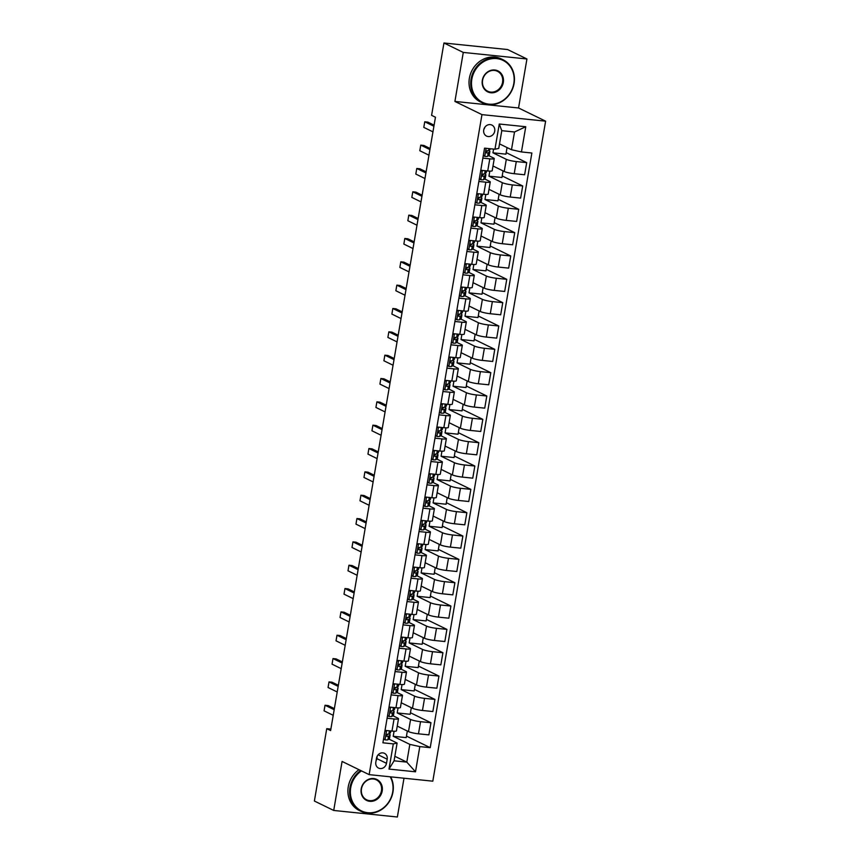 <?xml version="1.0" encoding="UTF-8"?>
<svg xmlns="http://www.w3.org/2000/svg" width="860" height="860" viewBox="0 0 860 860"><rect width="100%" height="100%" fill="white"/><g stroke="black" fill="none" stroke-linecap="round" stroke-linejoin="round"><path stroke-width="1.29" d="M483.718 130.01A6.117 5.472 116 0 0 486.534 136.073A6.117 5.472 116 0 0 494.726 131.139A6.117 5.472 116 0 0 491.898 125.076A6.117 5.472 116 0 0 483.718 130.01M483.9 129.226A6.117 5.472 116 0 0 484.879 127.215M526.933 58.974L463.282 52.428L454.908 101.437L518.558 107.984L526.933 58.974L507.604 49.547L443.954 43L431.591 115.347L435.45 117.229L330.616 730.57L326.746 728.678L314.384 801.025L333.712 810.453L397.363 817L403.996 778.225M518.558 107.984L545.616 121.174L432.806 781.181L369.144 774.634L481.965 114.627L545.616 121.174M386.484 763.314L387.193 759.208A5.934 5.3 116 0 0 384.452 753.328A5.934 5.3 116 0 0 376.529 758.111L375.82 762.218A5.934 5.3 116 0 0 378.561 768.098A5.934 5.3 116 0 0 386.484 763.314L376.82 758.606L377.271 756.005M419.809 746.598L415.498 771.807L389 769.076L393.31 743.879L397.105 743.072L394.073 760.81L406.801 762.121L409.833 744.384L419.809 746.598L430.215 747.673L531.867 153.016L521.45 151.94L511.485 149.726L514.516 131.988L501.778 130.677L498.746 148.415L494.962 149.221L499.273 124.012L525.761 126.732L521.45 151.94M494.962 149.221L484.556 148.146L382.904 742.803L393.31 743.879M463.282 52.428L443.954 43M454.908 101.437L481.965 114.627M369.144 774.634L342.087 761.444L333.712 810.453M330.863 729.108L326.746 728.678M394.847 756.295L406.801 762.121L415.498 771.807M397.105 743.072L388.87 739.062M482.847 158.122L489.802 158.831A7.654 1.075 9.7 0 0 494.253 158.616A7.654 1.075 9.7 0 0 493.586 158.036L488.609 155.606M478.859 181.46L485.814 182.169A7.654 1.075 9.7 0 0 490.254 181.954A7.654 1.075 9.7 0 0 489.598 181.374L484.621 178.945M474.87 204.798L481.815 205.508A7.654 1.075 9.7 0 0 486.265 205.293A7.654 1.075 9.7 0 0 485.61 204.712L480.622 202.283M470.882 228.136L477.827 228.846A7.654 1.075 9.7 0 0 482.277 228.631A7.654 1.075 9.7 0 0 481.621 228.05L476.633 225.621M466.894 251.475L473.838 252.184A7.654 1.075 9.7 0 0 478.289 251.969A7.654 1.075 9.7 0 0 477.633 251.389L472.645 248.959M462.895 274.813L469.85 275.522A7.654 1.075 9.7 0 0 474.301 275.308A7.654 1.075 9.7 0 0 473.645 274.727L468.657 272.298M458.907 298.151L465.862 298.861A7.654 1.075 9.7 0 0 470.312 298.646A7.654 1.075 9.7 0 0 469.646 298.065L464.669 295.636M454.918 321.489L461.874 322.199A7.654 1.075 9.7 0 0 466.324 321.984A7.654 1.075 9.7 0 0 465.658 321.404L460.68 318.974M450.93 344.828L457.885 345.537A7.654 1.075 9.7 0 0 462.336 345.322A7.654 1.075 9.7 0 0 461.669 344.742L456.692 342.312M446.942 368.166L453.897 368.875A7.654 1.075 9.7 0 0 458.348 368.66A7.654 1.075 9.7 0 0 457.681 368.08L452.704 365.65M442.954 391.504L449.909 392.214A7.654 1.075 9.7 0 0 454.36 391.999A7.654 1.075 9.7 0 0 453.693 391.418L448.716 388.989M438.965 414.842L445.921 415.552A7.654 1.075 9.7 0 0 450.361 415.337A7.654 1.075 9.7 0 0 449.705 414.756L444.727 412.327M434.977 438.181L441.922 438.89A7.654 1.075 9.7 0 0 446.372 438.675A7.654 1.075 9.7 0 0 445.716 438.095L440.739 435.665M430.989 461.519L437.933 462.228A7.654 1.075 9.7 0 0 442.384 462.013A7.654 1.075 9.7 0 0 441.728 461.433L436.74 459.003M427.001 484.857L433.945 485.567A7.654 1.075 9.7 0 0 438.396 485.352A7.654 1.075 9.7 0 0 437.74 484.771L432.752 482.342M423.012 508.195L429.957 508.905A7.654 1.075 9.7 0 0 434.408 508.69A7.654 1.075 9.7 0 0 433.752 508.11L428.764 505.68M419.013 531.534L425.969 532.243A7.654 1.075 9.7 0 0 430.419 532.028A7.654 1.075 9.7 0 0 429.763 531.448L424.775 529.018M415.025 554.872L421.981 555.582A7.654 1.075 9.7 0 0 426.431 555.366A7.654 1.075 9.7 0 0 425.764 554.786L420.787 552.356M411.037 578.21L417.992 578.92A7.654 1.075 9.7 0 0 422.443 578.705A7.654 1.075 9.7 0 0 421.776 578.124L416.799 575.695M407.049 601.548L414.004 602.258A7.654 1.075 9.7 0 0 418.454 602.043A7.654 1.075 9.7 0 0 417.788 601.462L412.811 599.033M403.06 624.887L410.016 625.596A7.654 1.075 9.7 0 0 414.466 625.381A7.654 1.075 9.7 0 0 413.8 624.801L408.822 622.371M399.072 648.225L406.027 648.934A7.654 1.075 9.7 0 0 410.467 648.72A7.654 1.075 9.7 0 0 409.812 648.139L404.834 645.709M395.084 671.563L402.029 672.273A7.654 1.075 9.7 0 0 406.479 672.058A7.654 1.075 9.7 0 0 405.823 671.477L400.846 669.048M391.096 694.901L398.04 695.611A7.654 1.075 9.7 0 0 402.491 695.396A7.654 1.075 9.7 0 0 401.835 694.816L396.847 692.386M387.108 718.24L394.052 718.96A7.654 1.075 9.7 0 0 398.502 718.734A7.654 1.075 9.7 0 0 397.847 718.154L392.859 715.724M407.328 731.021L406.2 737.611L393.213 736.278L409.833 744.384M393.213 736.278L394.073 731.236M397.245 726.109L408.5 731.602A7.654 1.075 9.7 0 0 418.476 733.817L428.882 734.881L430.957 722.755L410.446 712.746M411.316 707.683L410.188 714.273L397.202 712.94L410.575 719.465A7.654 1.075 9.7 0 0 420.551 721.68L430.957 722.755M397.202 712.94L398.062 707.898M401.233 702.77L412.488 708.264A7.654 1.075 9.7 0 0 422.464 710.478L432.87 711.542L434.945 699.416L414.434 689.408M415.305 684.345L414.176 690.935L401.19 689.602L414.563 696.127A7.654 1.075 9.7 0 0 424.539 698.341L434.945 699.416M401.19 689.602L402.05 684.56M405.221 679.432L416.476 684.925A7.654 1.075 9.7 0 0 426.452 687.14L436.858 688.204L438.933 676.067L418.433 666.07M419.293 661.007L418.164 667.596L405.178 666.263L418.551 672.789A7.654 1.075 9.7 0 0 428.527 675.003L438.933 676.067M405.178 666.263L406.038 661.222M409.209 656.094L420.465 661.587A7.654 1.075 9.7 0 0 430.441 663.802L440.847 664.866L442.921 652.729L422.421 642.732M423.281 637.668L422.152 644.258L409.166 642.925L422.539 649.45A7.654 1.075 9.7 0 0 432.515 651.665L442.921 652.729M409.166 642.925L410.026 637.883M413.198 632.756L424.453 638.249A7.654 1.075 9.7 0 0 434.429 640.463L444.835 641.528L446.91 629.391L426.41 619.393M427.269 614.33L426.141 620.92L413.155 619.587L426.528 626.112A7.654 1.075 9.7 0 0 436.504 628.327L446.91 629.391M413.155 619.587L414.015 614.545M417.186 609.417L428.452 614.911A7.654 1.075 9.7 0 0 438.417 617.125L448.834 618.189L450.909 606.053L430.398 596.055M431.258 590.992L430.14 597.582L417.143 596.249L430.516 602.774A7.654 1.075 9.7 0 0 440.492 604.988L450.909 606.053M417.143 596.249L418.003 591.207M421.185 586.079L432.44 591.572A7.654 1.075 9.7 0 0 442.406 593.787L452.822 594.851L454.897 582.714L434.386 572.717M435.246 567.654L434.128 574.243L421.131 572.911L434.515 579.436A7.654 1.075 9.7 0 0 444.48 581.65L454.897 582.714M421.131 572.911L421.991 567.869M425.173 562.741L436.428 568.234A7.654 1.075 9.7 0 0 446.404 570.449L456.81 571.513L458.885 559.376L438.374 549.379M439.234 544.315L438.116 550.905L425.119 549.572L438.503 556.097A7.654 1.075 9.7 0 0 448.479 558.312L458.885 559.376M425.119 549.572L425.99 544.53M429.161 539.403L440.417 544.896A7.654 1.075 9.7 0 0 450.393 547.111L460.799 548.175L462.873 536.038L442.362 526.04M443.233 520.977L442.104 527.567L429.118 526.234L442.491 532.759A7.654 1.075 9.7 0 0 452.467 534.974L462.873 536.038M429.118 526.234L429.978 521.192M433.15 516.064L444.405 521.558A7.654 1.075 9.7 0 0 454.381 523.772L464.787 524.837L466.862 512.7L446.351 502.702M447.221 497.639L446.093 504.229L433.107 502.896L446.48 509.421A7.654 1.075 9.7 0 0 456.456 511.635L466.862 512.7M433.107 502.896L433.967 497.854M437.138 492.726L448.393 498.219A7.654 1.075 9.7 0 0 458.369 500.434L468.775 501.498L470.85 489.362L450.339 479.364M451.21 474.301L450.081 480.89L437.095 479.558L450.468 486.083A7.654 1.075 9.7 0 0 460.444 488.297L470.85 489.362M437.095 479.558L437.955 474.516M441.126 469.388L452.381 474.881A7.654 1.075 9.7 0 0 462.358 477.096L472.763 478.16L474.838 466.023L454.327 456.026M455.198 450.962L454.069 457.552L441.083 456.219L454.456 462.744A7.654 1.075 9.7 0 0 464.432 464.959L474.838 466.023M441.083 456.219L441.943 451.177M445.114 446.05L456.37 451.543A7.654 1.075 9.7 0 0 466.346 453.757L476.752 454.822L478.827 442.685L458.315 432.688M459.186 427.624L458.058 434.214L445.071 432.881L458.444 439.406A7.654 1.075 9.7 0 0 468.421 441.621L478.827 442.685M445.071 432.881L445.931 427.839M449.103 422.712L460.358 428.205A7.654 1.075 9.7 0 0 470.334 430.419L480.74 431.483L482.815 419.347L462.315 409.349M463.175 404.286L462.046 410.876L449.06 409.543L462.433 416.068A7.654 1.075 9.7 0 0 472.409 418.283L482.815 419.347M449.06 409.543L449.92 404.501M453.091 399.373L464.346 404.866A7.654 1.075 9.7 0 0 474.322 407.081L484.728 408.145L486.803 396.008L466.303 386.011M467.163 380.948L466.034 387.537L453.048 386.204L466.421 392.73A7.654 1.075 9.7 0 0 476.397 394.944L486.803 396.008M453.048 386.204L453.908 381.163M457.079 376.035L468.334 381.528A7.654 1.075 9.7 0 0 478.31 383.743L488.727 384.807L490.802 372.67L470.291 362.673M471.151 357.61L470.022 364.199L457.036 362.866L470.409 369.392A7.654 1.075 9.7 0 0 480.385 371.606L490.802 372.67M457.036 362.866L457.896 357.825M461.067 352.697L472.333 358.19A7.654 1.075 9.7 0 0 482.299 360.404L492.715 361.469L494.79 349.332L474.279 339.334M475.139 334.271L474.021 340.861L461.024 339.528L474.408 346.053A7.654 1.075 9.7 0 0 484.373 348.268L494.79 349.332M461.024 339.528L461.885 334.486M465.066 329.358L476.322 334.852A7.654 1.075 9.7 0 0 486.298 337.066L496.704 338.13L498.779 325.994L478.267 315.996M479.127 310.933L478.01 317.523L465.013 316.19L478.396 322.715A7.654 1.075 9.7 0 0 488.362 324.929L498.779 325.994M465.013 316.19L465.883 311.148M469.055 306.02L480.31 311.513A7.654 1.075 9.7 0 0 490.286 313.728L500.692 314.792L502.767 302.656L482.256 292.658M483.127 287.595L481.998 294.185L469.012 292.851L482.385 299.377A7.654 1.075 9.7 0 0 492.361 301.591L502.767 302.656M469.012 292.851L469.872 287.81M473.043 282.682L484.298 288.175A7.654 1.075 9.7 0 0 494.274 290.39L504.68 291.454L506.755 279.317L486.244 269.32M487.115 264.256L485.986 270.846L473 269.513L486.373 276.038A7.654 1.075 9.7 0 0 496.349 278.253L506.755 279.317M473 269.513L473.86 264.471M477.031 259.344L488.286 264.837A7.654 1.075 9.7 0 0 498.262 267.051L508.668 268.116L510.743 255.979L490.232 245.981M491.103 240.918L489.974 247.508L476.988 246.175L490.361 252.7A7.654 1.075 9.7 0 0 500.337 254.915L510.743 255.979M476.988 246.175L477.848 241.133M481.019 236.005L492.275 241.499A7.654 1.075 9.7 0 0 502.251 243.713L512.657 244.777L514.731 232.641L494.221 222.643M495.091 217.58L493.962 224.17L480.976 222.837L494.349 229.362A7.654 1.075 9.7 0 0 504.325 231.576L514.731 232.641M480.976 222.837L481.837 217.795M485.008 212.667L496.263 218.16A7.654 1.075 9.7 0 0 506.239 220.375L516.645 221.439L518.72 209.302L498.209 199.305M499.079 194.242L497.951 200.831L484.965 199.499L498.338 206.024A7.654 1.075 9.7 0 0 508.314 208.238L518.72 209.302M484.965 199.499L485.825 194.457M488.996 189.329L500.251 194.822A7.654 1.075 9.7 0 0 510.227 197.037L520.633 198.101L522.708 185.964L502.208 175.967M503.068 170.903L501.939 177.493L488.953 176.16L502.326 182.685A7.654 1.075 9.7 0 0 512.302 184.9L522.708 185.964M488.953 176.16L489.813 171.119M492.984 165.991L504.239 171.484A7.654 1.075 9.7 0 0 514.215 173.698L524.621 174.763L526.696 162.626L506.196 152.628M507.056 147.565L505.927 154.155L492.941 152.822L506.314 159.347A7.654 1.075 9.7 0 0 516.29 161.562L526.696 162.626M492.941 152.822L493.586 149.07M499.52 143.889L511.485 149.726M385.033 730.376L391.977 731.086A7.654 1.075 9.7 0 0 396.428 730.871L398.502 718.734M430.215 747.673L406.457 736.085M389.021 707.038L395.965 707.748A7.654 1.075 9.7 0 0 400.416 707.533L402.491 695.396M393.009 683.7L399.954 684.409A7.654 1.075 9.7 0 0 404.404 684.195L406.479 672.058M396.998 660.362L403.953 661.071A7.654 1.075 9.7 0 0 408.403 660.856L410.467 648.72M400.986 637.024L407.941 637.733A7.654 1.075 9.7 0 0 412.392 637.518L414.466 625.381M404.974 613.685L411.929 614.395A7.654 1.075 9.7 0 0 416.38 614.18L418.454 602.043M408.962 590.347L415.917 591.057A7.654 1.075 9.7 0 0 420.368 590.841L422.443 578.705M412.95 567.009L419.906 567.718A7.654 1.075 9.7 0 0 424.356 567.503L426.431 555.366M416.939 543.67L423.894 544.38A7.654 1.075 9.7 0 0 428.344 544.165L430.419 532.028M420.938 520.332L427.882 521.042A7.654 1.075 9.7 0 0 432.333 520.827L434.408 508.69M424.926 496.994L431.87 497.704A7.654 1.075 9.7 0 0 436.321 497.488L438.396 485.352M428.914 473.656L435.859 474.365A7.654 1.075 9.7 0 0 440.309 474.15L442.384 462.013M432.902 450.317L439.847 451.027A7.654 1.075 9.7 0 0 444.298 450.812L446.372 438.675M436.891 426.979L443.846 427.689A7.654 1.075 9.7 0 0 448.286 427.474L450.361 415.337M440.879 403.641L447.834 404.35A7.654 1.075 9.7 0 0 452.285 404.135L454.36 391.999M444.867 380.303L451.822 381.012A7.654 1.075 9.7 0 0 456.273 380.797L458.348 368.66M448.856 356.964L455.811 357.674A7.654 1.075 9.7 0 0 460.261 357.459L462.336 345.322M452.844 333.626L459.799 334.336A7.654 1.075 9.7 0 0 464.25 334.121L466.324 321.984M456.832 310.288L463.787 310.998A7.654 1.075 9.7 0 0 468.238 310.783L470.312 298.646M460.831 286.95L467.775 287.659A7.654 1.075 9.7 0 0 472.226 287.444L474.301 275.308M464.819 263.611L471.764 264.321A7.654 1.075 9.7 0 0 476.214 264.106L478.289 251.969M468.808 240.273L475.752 240.983A7.654 1.075 9.7 0 0 480.202 240.768L482.277 228.631M472.796 216.935L479.74 217.644A7.654 1.075 9.7 0 0 484.191 217.429L486.265 205.293M476.784 193.597L483.739 194.306A7.654 1.075 9.7 0 0 488.179 194.091L490.254 181.954M480.772 170.258L487.727 170.968A7.654 1.075 9.7 0 0 492.178 170.753L494.253 158.616M394.073 760.81L389 769.076M499.273 124.012L501.778 130.677M525.761 126.732L514.516 131.988M376.078 760.702A5.934 5.3 116 0 0 376.82 758.606M383.592 738.783L385.097 739.847A5.074 0.71 9.7 0 0 387.892 739.783L389.344 738.718A14.631 2.042 9.7 0 0 389.526 738.471L390.128 734.924A14.631 2.042 9.7 0 0 389.032 733.892M385.097 739.847L383.56 738.987M386.688 730.516L384.882 731.247M390.805 730.968L390.515 732.677A14.631 2.042 -170.3 0 1 390.332 732.924L388.881 733.999A5.074 0.71 -170.3 0 1 387.279 734.15C385.946 734.816 385.828 735.569 386.892 736.386A5.074 0.71 9.7 0 0 388.505 736.235L389.956 735.171A14.631 2.042 9.7 0 0 390.128 734.924M387.527 734.161A12.148 1.698 -170.3 0 1 387.677 734.505A12.148 1.698 -170.3 0 1 387.527 734.709L386.161 735.708M334.175 709.715L325.026 705.243L328.122 705.566L334.368 708.608M333.218 715.316L324.069 710.844L325.026 705.243M387.581 715.445L389.085 716.509A5.074 0.71 9.7 0 0 391.88 716.445L393.332 715.38A14.631 2.042 9.7 0 0 393.514 715.133L394.116 711.586A14.631 2.042 9.7 0 0 393.02 710.553M389.085 716.509L387.548 715.649M390.676 707.178L388.87 707.909M394.794 707.63L394.504 709.339A14.631 2.042 -170.3 0 1 394.321 709.586L392.869 710.661A5.074 0.71 -170.3 0 1 391.268 710.812C389.935 711.478 389.816 712.23 390.881 713.047A5.074 0.71 9.7 0 0 392.493 712.897L393.944 711.833A14.631 2.042 9.7 0 0 394.116 711.586M391.515 710.822A12.148 1.698 -170.3 0 1 391.665 711.166A12.148 1.698 -170.3 0 1 391.526 711.37L390.15 712.37M338.163 686.377L329.014 681.905L332.111 682.227L338.356 685.269M337.206 691.977L328.058 687.505L329.014 681.905M391.569 692.106L393.074 693.171A5.074 0.71 9.7 0 0 395.869 693.106L397.32 692.042A14.631 2.042 9.7 0 0 397.503 691.795L398.105 688.247A14.631 2.042 9.7 0 0 397.008 687.215M393.074 693.171L391.536 692.311M394.665 683.84L392.859 684.571M398.782 684.291L398.492 686A14.631 2.042 -170.3 0 1 398.32 686.248L396.858 687.323A5.074 0.71 -170.3 0 1 395.256 687.473C393.934 688.14 393.805 688.892 394.869 689.709A5.074 0.71 9.7 0 0 396.481 689.559L397.933 688.495A14.631 2.042 9.7 0 0 398.105 688.247M395.503 687.484A12.148 1.698 -170.3 0 1 395.654 687.828A12.148 1.698 -170.3 0 1 395.514 688.032L394.138 689.032M342.151 663.038L333.003 658.567L336.099 658.889L342.344 661.931M341.194 668.639L332.046 664.167L333.003 658.567M395.557 668.768L397.062 669.832A5.074 0.71 9.7 0 0 399.857 669.768L401.319 668.704A14.631 2.042 9.7 0 0 401.491 668.457L402.093 664.909A14.631 2.042 9.7 0 0 400.996 663.877M397.062 669.832L395.525 668.972M398.653 660.501L396.847 661.232M402.77 660.953L402.48 662.662A14.631 2.042 -170.3 0 1 402.308 662.909L400.857 663.974A5.074 0.71 -170.3 0 1 399.244 664.135C397.922 664.801 397.793 665.554 398.857 666.371A5.074 0.71 9.7 0 0 400.47 666.221L401.921 665.156A14.631 2.042 9.7 0 0 402.093 664.909M399.491 664.146A12.148 1.698 -170.3 0 1 399.642 664.49A12.148 1.698 -170.3 0 1 399.502 664.694L398.126 665.694M346.15 639.7L336.991 635.228L340.087 635.551L346.333 638.593M345.193 645.301L336.034 640.829L336.991 635.228M399.545 645.43L401.05 646.494A5.074 0.71 9.7 0 0 403.856 646.43L405.307 645.365A14.631 2.042 9.7 0 0 405.479 645.118L406.081 641.571A14.631 2.042 9.7 0 0 404.985 640.539M401.05 646.494L399.513 645.634M402.641 637.163L400.835 637.883M406.758 637.615L406.468 639.324A14.631 2.042 -170.3 0 1 406.296 639.571L404.845 640.635A5.074 0.71 -170.3 0 1 403.233 640.797C401.91 641.463 401.781 642.216 402.856 643.033A5.074 0.71 9.7 0 0 404.458 642.882L405.909 641.818A14.631 2.042 9.7 0 0 406.081 641.571M403.48 640.808A12.148 1.698 -170.3 0 1 403.63 641.151A12.148 1.698 -170.3 0 1 403.49 641.356L402.114 642.355M350.138 616.362L340.979 611.89L344.075 612.212L350.321 615.255M349.181 621.963L340.022 617.491L340.979 611.89M361.479 770.893A23.338 20.844 116 0 0 350.708 787.771A23.338 20.844 116 0 0 367.8 812.711A23.338 20.844 116 0 0 392.687 792.092A23.338 20.844 116 0 0 390.204 776.806M390.687 776.859A23.908 21.36 -64 0 1 392.966 792.028A23.908 21.36 -64 0 1 360.985 811.313A23.908 21.36 -64 0 1 349.966 787.609A23.908 21.36 -64 0 1 360.695 770.517M361.2 788.856A11.664 10.427 -64 0 1 373.648 778.547A11.664 10.427 -64 0 1 382.195 791.007A11.664 10.427 -64 0 1 369.757 801.316A11.664 10.427 -64 0 1 361.2 788.856M381.442 790.845A11.094 9.912 116 0 0 376.325 779.848A11.094 9.912 116 0 0 361.49 788.792A11.094 9.912 116 0 0 366.607 799.789A11.094 9.912 116 0 0 381.442 790.845M360.985 811.313L359.286 810.486A23.908 21.36 -64 0 1 348.257 786.782A23.908 21.36 -64 0 1 358.996 769.689M471.828 79.217A23.338 20.844 116 0 0 488.921 104.157A23.338 20.844 116 0 0 513.807 83.538A23.338 20.844 116 0 0 496.704 58.598A23.338 20.844 116 0 0 471.828 79.217M514.087 83.474A23.908 21.36 -64 0 1 482.105 102.759A23.908 21.36 -64 0 1 471.076 79.056A23.908 21.36 -64 0 1 503.057 59.77A23.908 21.36 -64 0 1 514.087 83.474M482.32 80.302A11.664 10.427 -64 0 1 494.758 69.993A11.664 10.427 -64 0 1 503.304 82.463A11.664 10.427 -64 0 1 490.866 92.772A11.664 10.427 -64 0 1 482.32 80.302M502.562 82.291A11.094 9.912 116 0 0 497.445 71.294A11.094 9.912 116 0 0 482.6 80.238A11.094 9.912 116 0 0 487.717 91.235A11.094 9.912 116 0 0 502.562 82.291M482.105 102.759L480.396 101.931A23.908 21.36 -64 0 1 469.377 78.228A23.908 21.36 -64 0 1 501.358 58.942L503.057 59.77M403.534 622.092L405.038 623.156A5.074 0.71 9.7 0 0 407.844 623.091L409.296 622.027A14.631 2.042 9.7 0 0 409.467 621.78L410.08 618.232A14.631 2.042 9.7 0 0 408.973 617.2M405.038 623.156L403.501 622.296M406.64 613.825L404.823 614.545M410.747 614.276L410.456 615.986A14.631 2.042 -170.3 0 1 410.285 616.233L408.833 617.297A5.074 0.71 -170.3 0 1 407.221 617.458C405.898 618.125 405.769 618.878 406.844 619.695A5.074 0.71 9.7 0 0 408.446 619.544L409.897 618.48A14.631 2.042 9.7 0 0 410.08 618.232M407.468 617.458A12.148 1.698 -170.3 0 1 407.629 617.813A12.148 1.698 -170.3 0 1 407.479 618.017L406.103 619.017M354.127 593.024L344.967 588.552L348.063 588.874L354.309 591.916M353.17 598.625L344.011 594.153L344.967 588.552M407.533 598.754L409.027 599.818A5.074 0.71 9.7 0 0 411.832 599.753L413.284 598.689A14.631 2.042 9.7 0 0 413.456 598.442L414.068 594.894A14.631 2.042 9.7 0 0 412.961 593.862M409.027 599.818L407.489 598.958M410.629 590.487L408.812 591.207M414.735 590.938L414.445 592.647A14.631 2.042 -170.3 0 1 414.273 592.895L412.821 593.959A5.074 0.71 -170.3 0 1 411.209 594.12C409.887 594.787 409.758 595.539 410.833 596.356A5.074 0.71 9.7 0 0 412.435 596.206L413.886 595.141A14.631 2.042 9.7 0 0 414.068 594.894M411.456 594.12A12.148 1.698 -170.3 0 1 411.617 594.475A12.148 1.698 -170.3 0 1 411.467 594.679L410.102 595.679M358.115 569.686L348.956 565.213L352.052 565.536L358.298 568.578M357.158 575.286L347.999 570.814L348.956 565.213M411.521 575.415L413.015 576.479A5.074 0.71 9.7 0 0 415.821 576.415L417.272 575.351A14.631 2.042 9.7 0 0 417.444 575.103L418.057 571.556A14.631 2.042 9.7 0 0 416.95 570.524M413.015 576.479L411.488 575.62M414.617 567.149L412.811 567.869M418.734 567.6L418.433 569.309A14.631 2.042 -170.3 0 1 418.261 569.557L416.81 570.621A5.074 0.71 -170.3 0 1 415.197 570.782C413.875 571.448 413.746 572.201 414.821 573.018A5.074 0.71 9.7 0 0 416.423 572.867L417.874 571.803A14.631 2.042 9.7 0 0 418.057 571.556M415.444 570.782A12.148 1.698 -170.3 0 1 415.606 571.137A12.148 1.698 -170.3 0 1 415.455 571.341L414.09 572.341M362.103 546.347L352.944 541.875L356.04 542.198L362.286 545.24M361.146 551.948L351.987 547.476L352.944 541.875M415.509 552.077L417.003 553.141A5.074 0.71 9.7 0 0 419.809 553.077L421.26 552.012A14.631 2.042 9.7 0 0 421.432 551.765L422.045 548.218A14.631 2.042 9.7 0 0 420.938 547.186M417.003 553.141L415.477 552.281M418.605 543.81L416.799 544.53M422.722 544.262L422.432 545.971A14.631 2.042 -170.3 0 1 422.249 546.218L420.798 547.283A5.074 0.71 -170.3 0 1 419.196 547.444C417.863 548.11 417.734 548.863 418.809 549.68A5.074 0.71 9.7 0 0 420.411 549.529L421.862 548.465A14.631 2.042 9.7 0 0 422.045 548.218M419.433 547.444A12.148 1.698 -170.3 0 1 419.594 547.798A12.148 1.698 -170.3 0 1 419.443 548.003L418.078 549.002M366.091 523.009L356.932 518.537L360.039 518.86L366.285 521.902M365.135 528.61L355.975 524.138L356.932 518.537M419.497 528.739L420.991 529.803A5.074 0.71 9.7 0 0 423.797 529.738L425.248 528.674A14.631 2.042 9.7 0 0 425.431 528.427L426.033 524.88A14.631 2.042 9.7 0 0 424.926 523.847M420.991 529.803L419.465 528.943M422.593 520.472L420.787 521.192M426.71 520.923L426.42 522.633A14.631 2.042 -170.3 0 1 426.237 522.88L424.786 523.944A5.074 0.71 -170.3 0 1 423.185 524.106C421.851 524.772 421.722 525.524 422.798 526.341A5.074 0.71 9.7 0 0 424.399 526.191L425.861 525.127A14.631 2.042 9.7 0 0 426.033 524.88M423.432 524.106A12.148 1.698 -170.3 0 1 423.582 524.46A12.148 1.698 -170.3 0 1 423.432 524.664L422.066 525.664M370.079 499.671L360.931 495.199L364.027 495.521L370.273 498.563M369.123 505.271L359.974 500.799L360.931 495.199M423.486 505.4L424.99 506.465A5.074 0.71 9.7 0 0 427.785 506.4L429.237 505.336A14.631 2.042 9.7 0 0 429.419 505.089L430.021 501.541A14.631 2.042 9.7 0 0 428.925 500.509M424.99 506.465L423.453 505.605M426.581 497.134L424.775 497.854M430.699 497.585L430.409 499.294A14.631 2.042 -170.3 0 1 430.226 499.542L428.774 500.606A5.074 0.71 -170.3 0 1 427.173 500.767C425.84 501.434 425.711 502.186 426.786 503.003A5.074 0.71 9.7 0 0 428.398 502.853L429.849 501.788A14.631 2.042 9.7 0 0 430.021 501.541M427.42 500.767A12.148 1.698 -170.3 0 1 427.57 501.122A12.148 1.698 -170.3 0 1 427.42 501.326L426.055 502.326M374.068 476.332L364.919 471.861L368.015 472.183L374.261 475.225M373.111 481.933L363.963 477.461L364.919 471.861M427.474 482.062L428.979 483.127A5.074 0.71 9.7 0 0 431.774 483.062L433.225 481.998A14.631 2.042 9.7 0 0 433.408 481.75L434.01 478.203A14.631 2.042 9.7 0 0 432.913 477.171M428.979 483.127L427.441 482.267M430.57 473.796L428.764 474.516M434.687 474.247L434.397 475.956A14.631 2.042 -170.3 0 1 434.214 476.204L432.763 477.268A5.074 0.71 -170.3 0 1 431.161 477.429C429.828 478.096 429.71 478.848 430.774 479.665A5.074 0.71 9.7 0 0 432.387 479.514L433.838 478.45A14.631 2.042 9.7 0 0 434.01 478.203M431.408 477.429A12.148 1.698 -170.3 0 1 431.559 477.784A12.148 1.698 -170.3 0 1 431.419 477.988L430.043 478.988M378.056 452.994L368.908 448.522L372.004 448.845L378.25 451.887M377.099 458.595L367.951 454.123L368.908 448.522M431.462 458.724L432.967 459.788A5.074 0.71 9.7 0 0 435.762 459.724L437.213 458.659A14.631 2.042 9.7 0 0 437.396 458.412L437.998 454.865A14.631 2.042 9.7 0 0 436.901 453.833M432.967 459.788L431.43 458.917M434.558 450.457L432.752 451.177M438.675 450.909L438.385 452.618A14.631 2.042 -170.3 0 1 438.202 452.865L436.751 453.929A5.074 0.71 -170.3 0 1 435.149 454.091C433.827 454.757 433.698 455.51 434.762 456.327A5.074 0.71 9.7 0 0 436.375 456.176L437.826 455.112A14.631 2.042 9.7 0 0 437.998 454.865M435.396 454.091A12.148 1.698 -170.3 0 1 435.547 454.445A12.148 1.698 -170.3 0 1 435.407 454.65L434.031 455.649M382.044 429.656L372.896 425.184L375.992 425.506L382.238 428.549M381.087 435.257L371.939 430.785L372.896 425.184M435.45 435.386L436.955 436.45A5.074 0.71 9.7 0 0 439.75 436.385L441.212 435.321A14.631 2.042 9.7 0 0 441.384 435.074L441.986 431.526A14.631 2.042 9.7 0 0 440.89 430.494M436.955 436.45L435.418 435.579M438.546 427.119L436.74 427.839M442.663 427.57L442.373 429.28A14.631 2.042 -170.3 0 1 442.201 429.527L440.739 430.591A5.074 0.71 -170.3 0 1 439.137 430.752C437.815 431.419 437.686 432.171 438.75 432.988A5.074 0.71 9.7 0 0 440.363 432.838L441.814 431.774A14.631 2.042 9.7 0 0 441.986 431.526M439.385 430.752A12.148 1.698 -170.3 0 1 439.535 431.107A12.148 1.698 -170.3 0 1 439.395 431.312L438.019 432.311M386.043 406.318L376.884 401.846L379.98 402.168L386.226 405.21M385.087 411.918L375.927 407.446L376.884 401.846M439.438 412.048L440.943 413.112A5.074 0.71 9.7 0 0 443.749 413.047L445.2 411.983A14.631 2.042 9.7 0 0 445.373 411.736L445.974 408.188A14.631 2.042 9.7 0 0 444.878 407.156M440.943 413.112L439.406 412.241M442.535 403.781L440.728 404.501M446.652 404.232L446.362 405.941A14.631 2.042 -170.3 0 1 446.19 406.189L444.738 407.253A5.074 0.71 -170.3 0 1 443.126 407.414C441.803 408.081 441.675 408.833 442.75 409.65A5.074 0.71 9.7 0 0 444.351 409.5L445.802 408.435A14.631 2.042 9.7 0 0 445.974 408.188M443.373 407.414A12.148 1.698 -170.3 0 1 443.523 407.769A12.148 1.698 -170.3 0 1 443.384 407.973L442.008 408.973M390.031 382.979L380.873 378.507L383.969 378.83L390.214 381.872M389.075 388.58L379.916 384.108L380.873 378.507M443.427 388.709L444.932 389.773A5.074 0.71 9.7 0 0 447.737 389.709L449.189 388.645A14.631 2.042 9.7 0 0 449.361 388.397L449.973 384.85A14.631 2.042 9.7 0 0 448.866 383.818M444.932 389.773L443.394 388.903M446.523 380.442L444.717 381.163M450.64 380.894L450.35 382.603A14.631 2.042 -170.3 0 1 450.178 382.85L448.726 383.915A5.074 0.71 -170.3 0 1 447.114 384.076C445.792 384.742 445.663 385.495 446.738 386.312A5.074 0.71 9.7 0 0 448.339 386.161L449.791 385.097A14.631 2.042 9.7 0 0 449.973 384.85M447.361 384.076A12.148 1.698 -170.3 0 1 447.522 384.431A12.148 1.698 -170.3 0 1 447.372 384.635L445.996 385.635M394.02 359.641L384.861 355.169L387.957 355.492L394.202 358.534M393.063 365.242L383.904 360.77L384.861 355.169M447.426 365.371L448.92 366.435A5.074 0.71 9.7 0 0 451.726 366.371L453.177 365.306A14.631 2.042 9.7 0 0 453.349 365.059L453.962 361.512A14.631 2.042 9.7 0 0 452.854 360.48M448.92 366.435L447.383 365.565M450.522 357.104L448.705 357.825M454.628 357.556L454.338 359.265A14.631 2.042 -170.3 0 1 454.166 359.512L452.715 360.577A5.074 0.71 -170.3 0 1 451.102 360.738C449.78 361.404 449.651 362.157 450.726 362.974A5.074 0.71 9.7 0 0 452.328 362.823L453.779 361.759A14.631 2.042 9.7 0 0 453.962 361.512M451.349 360.738A12.148 1.698 -170.3 0 1 451.511 361.092A12.148 1.698 -170.3 0 1 451.36 361.297L449.995 362.296M398.008 336.303L388.849 331.831L391.945 332.154L398.191 335.196M397.051 341.904L387.892 337.432L388.849 331.831M451.414 342.033L452.908 343.097A5.074 0.71 9.7 0 0 455.714 343.033L457.165 341.968A14.631 2.042 9.7 0 0 457.337 341.721L457.95 338.173A14.631 2.042 9.7 0 0 456.843 337.142M452.908 343.097L451.371 342.226M454.51 333.766L452.704 334.486M458.627 334.217L458.326 335.927A14.631 2.042 -170.3 0 1 458.154 336.174L456.703 337.238A5.074 0.71 -170.3 0 1 455.09 337.399C453.768 338.066 453.639 338.818 454.714 339.635A5.074 0.71 9.7 0 0 456.316 339.485L457.767 338.421A14.631 2.042 9.7 0 0 457.95 338.173M455.338 337.399A12.148 1.698 -170.3 0 1 455.499 337.754A12.148 1.698 -170.3 0 1 455.348 337.958L453.983 338.958M401.996 312.965L392.837 308.493L395.933 308.815L402.179 311.858M401.039 318.565L391.88 314.094L392.837 308.493M455.402 318.694L456.896 319.759A5.074 0.71 9.7 0 0 459.702 319.694L461.154 318.63A14.631 2.042 9.7 0 0 461.325 318.383L461.938 314.835A14.631 2.042 9.7 0 0 460.831 313.803M456.896 319.759L455.37 318.888M458.498 310.428L456.692 311.148M462.615 310.879L462.315 312.588A14.631 2.042 -170.3 0 1 462.142 312.836L460.691 313.9A5.074 0.71 -170.3 0 1 459.089 314.061C457.756 314.728 457.627 315.48 458.702 316.297A5.074 0.71 9.7 0 0 460.304 316.147L461.755 315.083A14.631 2.042 9.7 0 0 461.938 314.835M459.326 314.061A12.148 1.698 -170.3 0 1 459.487 314.416A12.148 1.698 -170.3 0 1 459.337 314.62L457.971 315.62M405.985 289.627L396.825 285.154L399.932 285.477L406.178 288.519M405.028 295.227L395.869 290.755L396.825 285.154M459.39 295.356L460.885 296.421A5.074 0.71 9.7 0 0 463.69 296.356L465.142 295.292A14.631 2.042 9.7 0 0 465.325 295.044L465.926 291.497A14.631 2.042 9.7 0 0 464.819 290.465M460.885 296.421L459.358 295.55M462.487 287.089L460.68 287.81M466.604 287.541L466.313 289.25A14.631 2.042 -170.3 0 1 466.131 289.498L464.679 290.562A5.074 0.71 -170.3 0 1 463.078 290.723C461.745 291.389 461.616 292.142 462.691 292.959A5.074 0.71 9.7 0 0 464.292 292.808L465.754 291.744A14.631 2.042 9.7 0 0 465.926 291.497M463.325 290.723A12.148 1.698 -170.3 0 1 463.475 291.078A12.148 1.698 -170.3 0 1 463.325 291.282L461.96 292.282M409.973 266.288L400.825 261.816L403.921 262.139L410.166 265.181M409.016 271.889L399.857 267.417L400.825 261.816M463.379 272.018L464.884 273.082A5.074 0.71 9.7 0 0 467.679 273.018L469.13 271.953A14.631 2.042 9.7 0 0 469.313 271.706L469.915 268.159A14.631 2.042 9.7 0 0 468.808 267.127M464.884 273.082L463.346 272.212M466.475 263.751L464.669 264.471M470.592 264.203L470.302 265.912A14.631 2.042 -170.3 0 1 470.119 266.159L468.668 267.224A5.074 0.71 -170.3 0 1 467.066 267.385C465.733 268.051 465.604 268.804 466.679 269.621A5.074 0.71 9.7 0 0 468.291 269.47L469.743 268.406A14.631 2.042 9.7 0 0 469.915 268.159M467.313 267.385A12.148 1.698 -170.3 0 1 467.464 267.739A12.148 1.698 -170.3 0 1 467.313 267.944L465.948 268.943M413.961 242.95L404.813 238.478L407.909 238.8L414.154 241.843M413.004 248.551L403.856 244.079L404.813 238.478M467.367 248.68L468.872 249.744A5.074 0.71 9.7 0 0 471.667 249.679L473.118 248.615A14.631 2.042 9.7 0 0 473.301 248.368L473.903 244.821A14.631 2.042 9.7 0 0 472.806 243.788M468.872 249.744L467.335 248.873M470.463 240.413L468.657 241.133M474.58 240.864L474.29 242.574A14.631 2.042 -170.3 0 1 474.107 242.821L472.656 243.885A5.074 0.71 -170.3 0 1 471.054 244.047C469.721 244.713 469.603 245.465 470.667 246.282A5.074 0.71 9.7 0 0 472.28 246.132L473.731 245.068A14.631 2.042 9.7 0 0 473.903 244.821M471.301 244.047A12.148 1.698 -170.3 0 1 471.452 244.401A12.148 1.698 -170.3 0 1 471.312 244.605L469.936 245.605M417.949 219.612L408.801 215.14L411.897 215.462L418.143 218.504M416.992 225.212L407.844 220.74L408.801 215.14M471.355 225.341L472.86 226.406A5.074 0.71 9.7 0 0 475.655 226.341L477.106 225.277A14.631 2.042 9.7 0 0 477.289 225.03L477.891 221.482A14.631 2.042 9.7 0 0 476.795 220.45M472.86 226.406L471.323 225.535M474.451 217.075L472.645 217.795M478.568 217.526L478.278 219.236A14.631 2.042 -170.3 0 1 478.096 219.483L476.644 220.547A5.074 0.71 -170.3 0 1 475.042 220.708C473.72 221.375 473.591 222.127 474.656 222.944A5.074 0.71 9.7 0 0 476.268 222.794L477.719 221.729A14.631 2.042 9.7 0 0 477.891 221.482M475.29 220.708A12.148 1.698 -170.3 0 1 475.44 221.063A12.148 1.698 -170.3 0 1 475.3 221.267L473.925 222.267M421.938 196.274L412.789 191.801L415.885 192.124L422.131 195.166M420.981 201.874L411.832 197.402L412.789 191.801M475.344 202.003L476.848 203.067A5.074 0.71 9.7 0 0 479.643 203.003L481.106 201.939A14.631 2.042 9.7 0 0 481.277 201.691L481.879 198.144A14.631 2.042 9.7 0 0 480.783 197.112M476.848 203.067L475.311 202.197M478.44 193.736L476.633 194.457M482.557 194.188L482.267 195.897A14.631 2.042 -170.3 0 1 482.094 196.144L480.632 197.209A5.074 0.71 -170.3 0 1 479.031 197.37C477.708 198.036 477.579 198.789 478.644 199.606A5.074 0.71 9.7 0 0 480.256 199.455L481.707 198.391A14.631 2.042 9.7 0 0 481.879 198.144M479.278 197.37A12.148 1.698 -170.3 0 1 479.428 197.725A12.148 1.698 -170.3 0 1 479.289 197.929L477.913 198.929M425.937 172.935L416.777 168.463L419.873 168.786L426.119 171.828M424.969 178.536L415.821 174.064L416.777 168.463M479.332 178.665L480.837 179.729A5.074 0.71 9.7 0 0 483.642 179.665L485.094 178.6A14.631 2.042 9.7 0 0 485.266 178.353L485.868 174.806A14.631 2.042 9.7 0 0 484.771 173.774M480.837 179.729L479.3 178.858M482.428 170.398L480.622 171.119M486.545 170.85L486.255 172.559A14.631 2.042 -170.3 0 1 486.083 172.806L484.631 173.87A5.074 0.71 -170.3 0 1 483.019 174.032C481.697 174.698 481.568 175.451 482.632 176.268A5.074 0.71 9.7 0 0 484.244 176.117L485.696 175.053A14.631 2.042 9.7 0 0 485.868 174.806M483.266 174.032A12.148 1.698 -170.3 0 1 483.417 174.386A12.148 1.698 -170.3 0 1 483.277 174.591L481.901 175.59M429.925 149.597L420.766 145.125L423.862 145.448L430.108 148.49M428.968 155.198L419.809 150.726L420.766 145.125M483.32 155.327L484.825 156.391A5.074 0.71 9.7 0 0 487.631 156.326L489.082 155.262A14.631 2.042 9.7 0 0 489.254 155.015L489.867 151.468A14.631 2.042 9.7 0 0 488.76 150.435M484.825 156.391L483.288 155.52M490.329 148.737L490.243 149.221A14.631 2.042 -170.3 0 1 490.071 149.468L488.62 150.532A5.074 0.71 -170.3 0 1 487.007 150.694C485.685 151.36 485.556 152.112 486.631 152.929A5.074 0.71 9.7 0 0 488.233 152.779L489.684 151.715A14.631 2.042 9.7 0 0 489.867 151.468M487.254 150.694A12.148 1.698 -170.3 0 1 487.405 151.048A12.148 1.698 -170.3 0 1 487.265 151.252L485.889 152.252M433.913 126.248L424.754 121.787L427.85 122.109L434.096 125.151M432.956 131.859L423.797 127.387L424.754 121.787M410.575 719.465L408.5 731.602M414.563 696.127L412.488 708.264M418.551 672.789L416.476 684.925M422.539 649.45L420.465 661.587M426.528 626.112L424.453 638.249M430.516 602.774L428.452 614.911M434.515 579.436L432.44 591.572M438.503 556.097L436.428 568.234M442.491 532.759L440.417 544.896M446.48 509.421L444.405 521.558M450.468 486.083L448.393 498.219M454.456 462.744L452.381 474.881M458.444 439.406L456.37 451.543M462.433 416.068L460.358 428.205M466.421 392.73L464.346 404.866M470.409 369.392L468.334 381.528M474.408 346.053L472.333 358.19M478.396 322.715L476.322 334.852M482.385 299.377L480.31 311.513M486.373 276.038L484.298 288.175M490.361 252.7L488.286 264.837M494.349 229.362L492.275 241.499M498.338 206.024L496.263 218.16M502.326 182.685L500.251 194.822M506.314 159.347L504.239 171.484M420.551 721.68L418.476 733.817M394.052 718.96L391.977 731.086M398.04 695.611L395.965 707.748M424.539 698.341L422.464 710.478M402.029 672.273L399.954 684.409M428.527 675.003L426.452 687.14M406.027 648.934L403.953 661.071M432.515 651.665L430.441 663.802M410.016 625.596L407.941 637.733M436.504 628.327L434.429 640.463M414.004 602.258L411.929 614.395M440.492 604.988L438.417 617.125M417.992 578.92L415.917 591.057M444.48 581.65L442.406 593.787M421.981 555.582L419.906 567.718M448.479 558.312L446.404 570.449M425.969 532.243L423.894 544.38M452.467 534.974L450.393 547.111M429.957 508.905L427.882 521.042M456.456 511.635L454.381 523.772M433.945 485.567L431.87 497.704M460.444 488.297L458.369 500.434M437.933 462.228L435.859 474.365M464.432 464.959L462.358 477.096M441.922 438.89L439.847 451.027M468.421 441.621L466.346 453.757M445.921 415.552L443.846 427.689M472.409 418.283L470.334 430.419M449.909 392.214L447.834 404.35M476.397 394.944L474.322 407.081M453.897 368.875L451.822 381.012M480.385 371.606L478.31 383.743M457.885 345.537L455.811 357.674M484.373 348.268L482.299 360.404M461.874 322.199L459.799 334.336M488.362 324.929L486.298 337.066M465.862 298.861L463.787 310.998M492.361 301.591L490.286 313.728M469.85 275.522L467.775 287.659M496.349 278.253L494.274 290.39M473.838 252.184L471.764 264.321M500.337 254.915L498.262 267.051M477.827 228.846L475.752 240.983M504.325 231.576L502.251 243.713M481.815 205.508L479.74 217.644M508.314 208.238L506.239 220.375M485.814 182.169L483.739 194.306M512.302 184.9L510.227 197.037M489.802 158.831L487.727 170.968M516.29 161.562L514.215 173.698M378.142 754.79L387.193 759.208M386.591 730.548L385.011 739.793M389.956 735.171L389.344 738.718M390.676 730.957L390.332 732.924M388.505 736.235L387.892 739.783M389.429 730.828L388.881 733.999M390.58 707.21L389 716.455M393.944 711.833L393.332 715.38M394.665 707.619L394.321 709.586M392.493 712.897L391.88 716.445M393.418 707.49L392.869 710.661M394.579 683.872L392.998 693.117M397.933 688.495L397.32 692.042M398.653 684.28L398.32 686.248M396.481 689.559L395.869 693.106M397.406 684.151L396.858 687.323M398.567 660.534L396.987 669.779M401.921 665.156L401.319 668.704M402.641 660.942L402.308 662.909M400.47 666.221L399.857 669.768M401.394 660.813L400.857 663.974M402.555 637.196L400.975 646.441M405.909 641.818L405.307 645.365M406.629 637.604L406.296 639.571M404.458 642.882L403.856 646.43M405.382 637.475L404.845 640.635M406.543 613.857L404.963 623.102M409.897 618.48L409.296 622.027M410.618 614.266L410.285 616.233M408.446 619.544L407.844 623.091M409.371 614.137L408.833 617.297M410.532 590.519L408.952 599.764M413.886 595.141L413.284 598.689M414.606 590.928L414.273 592.895M412.435 596.206L411.832 599.753M413.359 590.798L412.821 593.959M414.52 567.181L412.94 576.426M417.874 571.803L417.272 575.351M418.594 567.589L418.261 569.557M416.423 572.867L415.821 576.415M417.347 567.46L416.81 570.621M418.508 543.842L416.928 553.087M421.862 548.465L421.26 552.012M422.582 544.251L422.249 546.218M420.411 549.529L419.809 553.077M421.335 544.122L420.798 547.283M422.496 520.504L420.916 529.749M425.861 525.127L425.248 528.674M426.581 520.913L426.237 522.88M424.399 526.191L423.797 529.738M425.324 520.784L424.786 523.944M426.485 497.166L424.904 506.411M429.849 501.788L429.237 505.336M430.57 497.575L430.226 499.542M428.398 502.853L427.785 506.4M429.323 497.445L428.774 500.606M430.473 473.828L428.893 483.073M433.838 478.45L433.225 481.998M434.558 474.236L434.214 476.204M432.387 479.514L431.774 483.062M433.311 474.107L432.763 477.268M434.461 450.489L432.892 459.735M437.826 455.112L437.213 458.659M438.546 450.898L438.202 452.865M436.375 456.176L435.762 459.724M437.299 450.769L436.751 453.929M438.46 427.151L436.88 436.396M441.814 431.774L441.212 435.321M442.535 427.56L442.201 429.527M440.363 432.838L439.75 436.385M441.287 427.431L440.739 430.591M442.448 403.813L440.868 413.058M445.802 408.435L445.2 411.983M446.523 404.221L446.19 406.189M444.351 409.5L443.749 413.047M445.276 404.092L444.738 407.253M446.437 380.475L444.856 389.72M449.791 385.097L449.189 388.645M450.511 380.883L450.178 382.85M448.339 386.161L447.737 389.709M449.264 380.754L448.726 383.915M450.425 357.137L448.845 366.381M453.779 361.759L453.177 365.306M454.499 357.545L454.166 359.512M452.328 362.823L451.726 366.371M453.252 357.416L452.715 360.577M454.413 333.798L452.833 343.043M457.767 338.421L457.165 341.968M458.487 334.207L458.154 336.174M456.316 339.485L455.714 343.033M457.24 334.078L456.703 337.238M458.401 310.46L456.821 319.705M461.755 315.083L461.154 318.63M462.476 310.868L462.142 312.836M460.304 316.147L459.702 319.694M461.229 310.739L460.691 313.9M462.39 287.122L460.81 296.367M465.754 291.744L465.142 295.292M466.475 287.53L466.131 289.498M464.292 292.808L463.69 296.356M465.217 287.401L464.679 290.562M466.378 263.784L464.798 273.028M469.743 268.406L469.13 271.953M470.463 264.192L470.119 266.159M468.291 269.47L467.679 273.018M469.205 264.063L468.668 267.224M470.366 240.445L468.786 249.69M473.731 245.068L473.118 248.615M474.451 240.854L474.107 242.821M472.28 246.132L471.667 249.679M473.204 240.725L472.656 243.885M474.354 217.107L472.774 226.352M477.719 221.729L477.106 225.277M478.44 217.516L478.096 219.483M476.268 222.794L475.655 226.341M477.192 217.386L476.644 220.547M478.353 193.769L476.773 203.014M481.707 198.391L481.106 201.939M482.428 194.177L482.094 196.144M480.256 199.455L479.643 203.003M481.181 194.048L480.632 197.209M482.342 170.43L480.762 179.675M485.696 175.053L485.094 178.6M486.416 170.839L486.083 172.806M484.244 176.117L483.642 179.665M485.169 170.71L484.631 173.87M486.115 148.307L484.75 156.337M489.684 151.715L489.082 155.262M490.2 148.726L490.071 149.468M488.233 152.779L487.631 156.326M488.942 148.597L488.62 150.532"/></g></svg>
